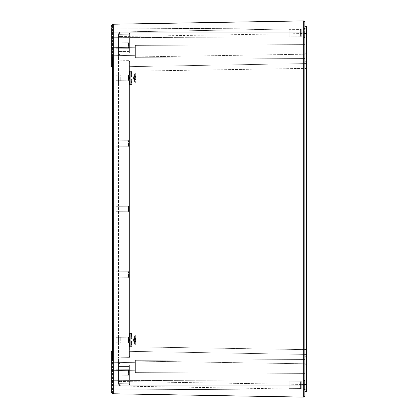 <?xml version="1.0" encoding="UTF-8"?>
<svg xmlns="http://www.w3.org/2000/svg" width="418" height="418" viewBox="0 0 418 418"><rect width="100%" height="100%" fill="white"/><g stroke="black" fill="none" stroke-linecap="round" stroke-linejoin="round"><path stroke-width="0.31" stroke-dasharray="2.09 1.57" d="M118.545 383.661L120.948 383.661L120.906 386.065A2.403 2.403 0 0 1 118.623 384.262A2.403 2.403 0 0 0 120.906 386.065L120.906 381.498L120.906 386.065A2.403 2.403 0 0 1 120.306 385.976A2.403 2.403 0 0 0 120.906 386.065A2.403 2.403 0 0 1 118.623 384.262A2.403 2.403 0 0 0 120.906 386.065L120.948 383.661L118.545 383.661L129.366 383.849A2.403 2.403 0 0 0 131.727 386.253L129.366 383.849A2.403 2.403 0 0 0 131.727 386.253L129.366 383.849L128.164 383.787L128.164 366.471L118.545 366.471L120.948 366.471L118.545 366.471L118.545 361.659L118.545 366.471L120.948 366.471L120.948 383.661L120.948 366.471L128.164 366.471L128.164 364.062L120.948 364.062L128.164 364.062L120.948 364.062L128.164 364.062L120.948 364.062L120.906 386.065A2.403 2.403 0 0 1 120.306 385.976A2.403 2.403 0 0 0 120.906 386.065A2.403 2.403 0 0 1 118.623 384.262A2.403 2.403 0 0 0 120.906 386.065A2.403 2.403 0 0 1 120.306 385.976A2.403 2.403 0 0 0 120.906 386.065L120.948 383.661L118.545 383.661A2.403 2.403 0 0 0 120.906 386.065L120.948 383.661L118.545 383.661A2.403 2.403 0 0 0 120.906 386.065A2.403 2.403 0 0 1 118.545 383.661A2.403 2.403 0 0 0 120.306 385.976A2.403 2.403 0 0 1 118.545 383.661A2.403 2.403 0 0 0 118.623 384.262A2.403 2.403 0 0 1 118.545 383.661A2.403 2.403 0 0 0 120.306 385.976A2.403 2.403 0 0 1 118.545 383.661A2.403 2.403 0 0 0 118.623 384.262A2.403 2.403 0 0 1 118.545 383.661A2.403 2.403 0 0 0 120.306 385.976A2.403 2.403 0 0 1 118.545 383.661A2.403 2.403 0 0 0 118.623 384.262A2.403 2.403 0 0 1 118.545 383.661A2.403 2.403 0 0 0 120.906 386.065L128.122 386.19L128.164 383.787L128.122 386.19L128.164 383.787L128.122 386.19L131.727 386.253L120.906 386.065L306.075 389.299L120.906 386.065L131.727 386.253L128.122 386.19L131.727 386.253L128.122 386.19L128.164 383.787L129.366 383.849L128.164 383.787L129.366 383.849L128.164 383.787L128.122 386.19L120.906 386.065L128.122 386.19L120.906 386.065L118.545 383.661L118.545 361.659A2.403 2.403 0 0 0 120.948 364.062L120.948 366.471L120.948 364.062A2.403 2.403 0 0 1 118.545 361.659L118.545 383.661L118.545 366.471L118.545 383.661L118.545 366.471L118.545 383.661L120.948 383.661L120.948 364.062L128.164 364.062A1.202 1.202 0 0 1 129.366 365.264L129.366 383.849L129.366 365.264A1.202 1.202 0 0 0 128.164 364.062A1.202 1.202 0 0 1 129.366 365.264A1.202 1.202 0 0 0 128.164 364.062A1.202 1.202 0 0 1 129.366 365.264A1.202 1.202 0 0 0 128.164 364.062A1.202 1.202 0 0 1 129.366 365.264M129.366 376.148L129.366 368.812L129.366 376.148A0.904 0.904 0 0 0 128.467 375.244L128.467 369.716L128.467 375.244L128.467 369.716L128.467 375.244L128.467 369.716L128.467 375.244L116.141 375.181L116.141 369.773L128.467 369.716A0.904 0.904 0 0 0 129.366 368.812A0.904 0.904 0 0 1 128.467 369.716L116.141 369.773L116.141 375.181L128.467 375.244A0.904 0.904 0 0 1 129.366 376.148L129.366 368.812L129.366 376.148A0.904 0.904 0 0 0 128.467 375.244L116.141 375.181L116.141 369.773L116.141 375.181L116.141 369.773L128.467 369.716A0.904 0.904 0 0 0 129.366 368.812L129.366 376.148L129.366 368.812M118.545 360.823L118.545 381.498L118.545 356.805L118.545 360.823L120.906 360.823L120.906 381.498L118.545 381.498L120.906 381.498L120.906 360.823L118.545 360.823M118.545 61.195L118.545 356.805L118.545 57.177L118.545 61.195L120.896 60.756L129.366 60.61L120.906 60.756L120.906 357.244L129.366 357.39L120.906 357.244L120.906 360.823L120.906 57.177L118.545 57.177L118.545 36.502L118.545 57.177L120.906 57.177L120.896 60.756L118.545 61.195M118.545 34.339L120.948 34.339L118.545 34.339L120.948 34.339L118.545 34.339L120.948 34.339L120.906 31.935L120.948 53.938L120.906 31.935A2.403 2.403 0 0 0 120.306 32.024A2.403 2.403 0 0 1 120.906 31.935A2.403 2.403 0 0 0 118.623 33.738A2.403 2.403 0 0 1 120.906 31.935A2.403 2.403 0 0 0 118.623 33.738A2.403 2.403 0 0 1 120.906 31.935A2.403 2.403 0 0 0 120.306 32.024A2.403 2.403 0 0 1 120.906 31.935L120.948 34.339L118.545 34.339A2.403 2.403 0 0 1 120.906 31.935A2.403 2.403 0 0 0 118.545 34.339A2.403 2.403 0 0 1 120.906 31.935A2.403 2.403 0 0 0 118.545 34.339A2.403 2.403 0 0 1 118.623 33.738A2.403 2.403 0 0 0 118.545 34.339A2.403 2.403 0 0 1 120.306 32.024A2.403 2.403 0 0 0 118.545 34.339A2.403 2.403 0 0 1 118.623 33.738A2.403 2.403 0 0 0 118.545 34.339A2.403 2.403 0 0 1 120.306 32.024A2.403 2.403 0 0 0 118.545 34.339A2.403 2.403 0 0 1 120.906 31.935L131.727 31.747L120.906 31.935L131.727 31.747L120.906 31.935L120.906 36.502L118.545 36.502L118.545 34.339L118.545 56.341L118.545 34.339L118.545 56.341L118.545 34.339L118.545 36.502L120.906 36.502L120.906 57.177L120.906 31.935L118.545 34.339A2.403 2.403 0 0 1 120.906 31.935L306.075 28.701L306.666 28.1L306.666 33.508L306.666 28.1A0.601 0.601 0 0 1 306.075 28.701L306.075 54.188L120.906 57.177L306.075 54.188L306.075 63.562L129.716 66.64L306.075 63.562L306.666 62.961L306.666 68.369L306.666 33.508L306.666 62.961A0.601 0.601 0 0 1 306.075 63.562L306.666 62.961A0.601 0.601 0 0 1 306.075 63.562L306.666 62.961M118.545 56.341L118.545 51.529L118.545 56.341A2.403 2.403 0 0 1 120.948 53.938L128.164 53.938A1.202 1.202 0 0 0 129.366 52.736L129.366 51.529L129.366 52.736A1.202 1.202 0 0 1 128.164 53.938A1.202 1.202 0 0 0 129.366 52.736A1.202 1.202 0 0 1 128.164 53.938A1.202 1.202 0 0 0 129.366 52.736A1.202 1.202 0 0 1 128.164 53.938L128.164 51.529L129.366 51.529L129.366 34.151L129.366 51.529L129.366 34.151L128.164 34.213L129.366 34.151L129.366 51.529L129.366 34.151L128.164 34.213L129.366 34.151L129.366 51.529L128.164 51.529L128.164 53.938L128.164 51.529L129.366 51.529L128.164 51.529L128.164 53.938L128.164 51.529L129.366 51.529L128.164 51.529L128.164 53.938L120.948 53.938A2.403 2.403 0 0 0 118.545 56.341A2.403 2.403 0 0 1 120.948 53.938A2.403 2.403 0 0 0 118.545 56.341A2.403 2.403 0 0 1 120.948 53.938A2.403 2.403 0 0 0 118.545 56.341A2.403 2.403 0 0 1 120.948 53.938A2.403 2.403 0 0 0 118.545 56.341A2.403 2.403 0 0 1 120.948 53.938M118.545 79.18L118.545 75.574L118.545 79.18C118.545 83.443 118.545 83.443 118.545 79.18C118.545 83.443 118.545 83.443 118.545 79.18C118.545 74.916 118.545 74.916 118.545 79.18C118.545 74.916 118.545 74.916 118.545 79.18C118.545 74.916 118.545 74.916 118.545 79.18C118.545 74.916 118.545 74.916 118.545 79.18L118.545 82.482L118.545 79.18M118.545 338.82L118.545 335.215L118.545 338.82C118.545 343.084 118.545 343.084 118.545 338.82C118.545 343.084 118.545 343.084 118.545 338.82L118.545 335.518L118.545 338.82C118.545 334.557 118.545 334.557 118.545 338.82C118.545 334.557 118.545 334.557 118.545 338.82L118.545 342.128L118.545 338.82M118.545 356.805L120.896 357.244L118.545 356.805M118.905 79.18C118.905 74.529 118.905 74.529 118.905 79.18C118.905 74.529 118.905 74.529 118.905 79.18C118.905 83.83 118.905 83.83 118.905 79.18C118.905 83.83 118.905 83.83 118.905 79.18L118.905 82.785L118.905 79.18C118.905 74.529 118.905 74.529 118.905 79.18C118.905 74.529 118.905 74.529 118.905 79.18L118.905 75.872L118.905 79.18M118.905 338.82L118.905 335.215L118.905 338.82C118.905 343.471 118.905 343.471 118.905 338.82C118.905 343.471 118.905 343.471 118.905 338.82L118.905 342.426L118.905 338.82C118.905 334.17 118.905 334.17 118.905 338.82C118.905 334.17 118.905 334.17 118.905 338.82L118.905 342.128L118.905 338.82M129.366 62.12L129.366 355.88L129.716 357.327L129.01 355.88L129.01 62.12L129.716 60.673L129.366 62.12L129.366 351A0.361 0.361 0 0 0 129.716 351.36L129.366 351L129.366 355.88L129.01 355.88L129.01 62.12L129.366 60.61L129.716 60.673L129.366 62.12L129.01 62.12L129.366 62.12L129.366 67A0.361 0.361 0 0 1 129.716 66.64L129.366 67L129.366 62.12L129.366 355.88L129.01 355.88L129.366 357.39L129.716 357.327L129.716 351.36L306.075 354.438L129.716 351.36L306.075 354.438L129.716 351.36L129.366 351L129.366 67A0.361 0.361 0 0 1 129.716 66.64L306.075 63.562L306.075 28.701L120.906 31.935L131.727 31.747L128.122 31.81L128.164 34.213L129.366 34.151L128.164 34.213L128.122 31.81L128.164 34.213L128.122 31.81L128.164 34.213L128.122 31.81L120.906 31.935M306.666 389.9A0.601 0.601 0 0 0 306.075 389.299L306.075 384.492L120.906 381.498L306.075 384.492L306.075 363.812L306.075 384.492L306.666 384.492L306.075 384.492L306.075 389.299A0.601 0.601 0 0 1 306.666 389.9A0.601 0.601 0 0 0 306.075 389.299A0.601 0.601 0 0 1 306.666 389.9M304.863 26.256L306.075 26.277L306.075 61.138L304.863 61.117L304.863 26.256L304.863 349.673L304.863 61.117L306.075 61.138L306.075 364.073L306.666 364.073L306.666 391.123L306.075 391.723L306.075 384.513L304.863 384.534L304.863 391.744L304.863 349.673L304.863 384.534M306.666 384.492L306.666 363.812L120.906 360.823L306.075 363.812L306.075 354.438L306.666 355.039A0.601 0.601 0 0 0 306.075 354.438L306.075 363.812L306.666 363.812L306.666 349.631L306.075 349.631L306.075 63.562L306.075 349.631L129.716 346.794L129.716 71.206L129.366 71.206L129.716 71.206L129.716 66.64L306.075 63.562M304.863 61.117L306.075 61.138L306.666 61.739L306.666 68.369L306.075 68.369L306.666 68.369M306.666 61.739A0.601 0.601 0 0 0 306.075 61.138A0.601 0.601 0 0 1 306.666 61.739L306.666 26.877M129.716 66.64A0.361 0.361 0 0 0 129.366 67A0.361 0.361 0 0 1 129.716 66.64L129.716 60.673L129.716 66.64A0.361 0.361 0 0 0 129.366 67A0.361 0.361 0 0 1 129.716 66.64L129.716 346.794L129.366 346.794L129.716 346.794L129.716 351.36A0.361 0.361 0 0 1 129.366 351L129.366 355.88L129.716 357.327L129.716 346.794L306.075 349.631L306.075 354.438L306.666 355.039A0.601 0.601 0 0 0 306.075 354.438L306.666 355.039M118.545 77.978L118.545 80.381L118.545 77.978L118.545 80.381L118.545 77.978L118.905 77.978L118.905 80.381L118.905 77.978L118.905 80.381L118.905 77.978L118.545 77.978M118.545 80.982L118.545 77.377L118.545 80.982L118.545 77.377L118.545 80.982L118.905 80.982L118.905 77.377L118.905 80.982L118.905 77.377L118.905 80.982L118.545 80.982M118.545 79.028L118.545 81.583L118.545 76.776L118.545 81.583L118.545 76.776L118.905 81.583L118.905 76.776L118.905 81.583L118.905 76.776L118.905 79.028L118.545 79.028M118.545 340.022L118.545 337.619L118.545 340.022L118.545 337.619L118.545 340.022L118.905 340.022L118.905 337.619L118.905 340.022L118.905 337.619L118.905 340.022L118.545 340.022M118.545 337.018L118.545 340.623L118.545 337.018L118.545 340.623L118.545 337.018L118.905 337.018L118.905 340.623L118.905 337.018L118.905 340.623L118.905 337.018L118.545 337.018M118.545 336.417L118.545 341.224L118.545 336.417L118.545 341.224L118.545 336.417L118.905 336.417L118.905 341.224L118.905 336.417L118.905 341.224L118.905 336.417L118.545 336.417M118.545 80.381L118.905 80.381L118.545 80.381M118.545 77.377L118.905 77.377L118.545 77.377M118.545 79.331L118.905 79.331L118.545 79.331M118.545 76.776L118.905 76.776L118.545 76.776M118.545 81.583L118.905 81.583L118.545 81.583M118.545 337.619L118.905 337.619L118.545 337.619M118.545 340.623L118.905 340.623L118.545 340.623M118.545 341.224L118.905 341.224L118.545 341.224M118.545 338.972L118.905 338.972L118.545 338.972M118.545 338.669L118.905 338.669L118.545 338.669M116.141 369.773L116.141 375.181M129.366 81.191L129.366 74.31L129.366 81.191M129.366 146.708L129.366 139.821L129.366 146.708M129.366 212.219L129.366 205.332L129.366 212.219M129.366 277.73L129.366 270.843L129.366 277.73M129.366 343.241L129.366 336.359L129.366 343.241M116.141 80.35L116.141 75.271L116.141 80.35M116.141 145.861L116.141 140.782L116.141 145.861M116.141 211.372L116.141 206.293L116.141 211.372M116.141 276.883L116.141 271.81L116.141 276.883M116.141 342.399L116.141 337.321L116.141 342.399M129.366 49.188A0.904 0.904 0 0 0 128.467 48.284L128.467 42.756L128.467 48.284L128.467 42.756L128.467 48.284L128.467 42.756L128.467 48.284L116.141 48.227L116.141 42.819L128.467 42.756A0.904 0.904 0 0 0 129.366 41.852L129.366 49.188L129.366 41.852A0.904 0.904 0 0 1 128.467 42.756L116.141 42.819L116.141 48.227L128.467 48.284A0.904 0.904 0 0 1 129.366 49.188L129.366 41.852L129.366 49.188A0.904 0.904 0 0 0 128.467 48.284L116.141 48.227L116.141 42.819L116.141 48.227L116.141 42.819L128.467 42.756A0.904 0.904 0 0 0 129.366 41.852L129.366 49.188L129.366 41.852M116.141 42.819L116.141 48.227M304.863 395.94L304.863 22.06M304.863 37.118L304.863 28.095L304.863 37.118M304.863 380.882L304.863 380.296L304.32 380.892L304.32 389.31L304.32 380.892L304.32 389.31L304.32 380.892L301.258 381.195L301.258 389.006L301.258 381.195L301.258 389.006L301.258 381.195L300.411 381.796L300.411 388.406L300.411 381.796L300.411 388.406L300.411 381.796L289.235 381.853L300.411 381.796L301.258 381.195L304.32 380.892M304.863 57.595L304.863 44.621L304.863 57.595M304.863 360.405L304.863 373.378L304.863 360.405M111.69 392.638L112.536 393.463A2.403 2.403 0 0 1 111.334 391.379L111.334 351.444L112.536 351.444L112.536 361.058L111.334 361.058L111.334 351.444L111.334 389.91L111.334 380.291L111.334 389.91L289.235 389.006L289.235 381.195L289.235 389.006L289.235 381.195L289.235 389.006L111.334 389.91M111.334 362.777L111.334 370.16L111.334 362.777M111.334 370.677L111.334 370.16L111.334 370.677L135.375 370.254L135.375 362.683L135.375 370.254L135.375 362.683L135.375 370.254L111.334 370.677M112.536 56.942L112.536 24.537L112.536 56.942L111.334 56.942L112.536 56.942L112.536 66.556L111.334 66.556L111.334 26.621A2.403 2.403 0 0 1 112.536 24.537A2.403 2.403 0 0 0 111.334 26.621L111.334 66.556L112.536 66.556L111.334 66.556L111.334 28.09L111.334 37.709L111.334 28.09L111.334 37.709L111.334 28.09L289.235 28.994L289.235 36.805L289.235 28.994L289.235 36.805L289.235 28.994L111.334 28.09M111.334 47.84L111.334 55.223L111.334 47.84M111.334 55.74L111.334 55.223L111.334 55.74L135.375 55.317L135.375 47.746L135.375 55.317L135.375 47.746L135.375 55.317L111.334 55.74M112.447 393.406A2.403 2.403 0 0 0 112.536 393.463L112.536 361.058L111.334 361.058L111.334 391.379L111.622 392.523M112.536 393.463L112.536 361.058M112.536 351.444L111.334 351.444L112.536 351.444M289.235 382.251L289.235 388.348L300.411 388.406L301.258 389.006L300.411 388.406L289.235 388.348L289.235 382.251M289.235 30.049L289.235 29.652L300.411 29.594L300.411 36.204L300.411 29.594L300.411 36.204L300.411 29.594L301.258 28.994L301.258 36.805L301.258 28.994L301.258 36.805L301.258 28.994L300.411 29.594L289.235 29.652L289.235 36.147L300.411 36.204L301.258 36.805L300.411 36.204L289.235 36.147L289.235 30.049M111.334 391.379L111.334 385.098L113.696 385.098L113.696 32.902L111.334 32.902M135.375 361.089L135.375 360.337L304.863 359.558L135.375 360.337L135.375 372.6L304.863 373.378L135.375 372.6L135.375 361.089M135.375 46.152L135.375 45.4L304.863 44.621L135.375 45.4L135.375 57.663L304.863 58.442L135.375 57.663L135.375 46.152M303.661 397.1L303.661 20.9M306.075 356.862L304.863 356.883L306.075 356.862L306.666 356.261A0.601 0.601 0 0 1 306.075 356.862A0.601 0.601 0 0 0 306.666 356.261M129.366 383.849L129.366 366.471L129.366 383.849A2.403 2.403 0 0 0 131.727 386.253A2.403 2.403 0 0 1 129.366 383.849A2.403 2.403 0 0 0 131.727 386.253A2.403 2.403 0 0 1 129.366 383.849A2.403 2.403 0 0 0 131.727 386.253A2.403 2.403 0 0 1 129.366 383.849L131.712 386.253M131.727 31.747L129.366 34.151A2.403 2.403 0 0 1 131.727 31.747L129.366 34.151A2.403 2.403 0 0 1 131.727 31.747L129.366 34.151A2.403 2.403 0 0 1 131.727 31.747A2.403 2.403 0 0 0 129.366 34.151A2.403 2.403 0 0 1 131.727 31.747A2.403 2.403 0 0 0 129.366 34.151M120.948 364.062A2.403 2.403 0 0 1 118.545 361.659A2.403 2.403 0 0 0 120.948 364.062A2.403 2.403 0 0 1 118.545 361.659A2.403 2.403 0 0 0 120.948 364.062A2.403 2.403 0 0 1 118.545 361.659A2.403 2.403 0 0 0 120.948 364.062A2.403 2.403 0 0 1 118.545 361.659M129.815 346.637L130.301 345.822L130.301 334.228L130.301 345.822L130.301 343.079L130.05 346.637L129.371 346.637L130.05 346.637L129.502 346.637L129.502 345.195L129.502 346.637L129.815 346.637M130.301 343.079C129.078 343.836 129.078 343.836 130.301 343.079C129.078 343.836 129.078 343.836 130.301 343.079M130.301 336.971L130.301 334.228L130.301 336.971C129.078 336.208 129.078 336.208 130.301 336.971C129.078 336.208 129.078 336.208 130.301 336.971M130.301 340.022L130.301 342.185L130.301 340.022M130.05 341.929L129.502 345.195L130.05 341.929L130.301 342.201C129.078 340.748 129.078 339.296 130.301 337.849C129.078 339.296 129.078 340.748 130.301 342.201L130.05 341.929A3.004 3.004 0 0 1 130.05 338.115L130.301 337.849L130.05 338.115A3.004 3.004 0 0 0 130.05 341.929M130.844 346.637L131.889 346.637L130.844 346.637L130.844 342.426L132.01 342.426L132.01 346.271L132.01 341.799L131.889 346.637L129.502 346.637L131.32 346.637L131.32 345.195L131.32 346.637L131.889 346.637L132.01 342.426L130.844 342.426L130.844 346.637M130.05 333.412L130.301 334.228L130.05 333.412L129.371 333.412L130.05 333.412L129.502 333.412L130.05 338.115L129.502 334.855L129.502 333.412L130.05 333.412M132.01 340.022C132.01 342.812 132.01 342.812 132.01 340.022C132.01 342.812 132.01 342.812 132.01 340.022L132.01 337.859L132.01 340.022M131.889 341.71L131.32 345.195L129.502 345.195L131.32 345.195L131.889 341.71L130.844 340.926L130.844 339.123L131.889 338.34L130.844 339.123L130.844 340.926L132.01 341.799L132.01 338.246L132.01 341.799L130.844 340.926L130.844 339.123L132.01 338.246L132.01 333.778L132.01 338.246L130.844 339.123L130.844 340.926L131.889 341.71M131.32 334.855L131.889 338.34L131.32 333.412L129.502 333.412L131.32 333.412L131.32 334.855L129.502 334.855L131.32 334.855M130.844 333.412L131.889 333.412L130.844 333.412L130.844 337.619L132.01 337.619L130.844 337.619L130.844 333.412M131.889 333.412L131.32 333.412L131.889 333.412L132.01 333.778L132.01 337.619L131.889 333.412M129.726 339.014L129.726 342.128L129.726 337.922L132.01 337.922L132.01 342.128L132.01 339.014M129.726 338.585L129.726 343.026L129.726 338.585M120.708 338.585L120.708 343.026L120.708 337.018L129.726 337.018M119.987 340.315L119.987 337.739L119.987 340.315M135.975 340.623L135.975 335.335L135.975 344.714L135.975 339.421L135.975 341.449L135.975 340.628L133.87 340.628L133.87 338.622L133.87 340.628L135.975 340.628M135.975 341.6L135.975 344.228L135.975 341.6L134.413 341.6L134.413 343.988L135.975 343.988L134.413 344.228L134.413 341.6L134.413 342.034L134.413 341.6L135.975 341.6M135.975 338.449L135.975 335.816L135.975 338.449L134.413 338.449L134.413 336.056L135.975 336.056L134.413 335.816L134.413 338.449L134.413 338.016L134.413 338.449L135.975 338.449M133.906 338.601L135.975 338.601L135.975 339.421L135.975 338.601L133.87 338.622L133.87 338.016L133.776 338.523A7.21 6.327 0 0 0 133.572 340.022A7.21 6.327 180 0 0 133.776 341.527L133.87 342.034L134.413 342.034L133.87 342.023L133.974 341.161M134.413 338.016L133.87 338.016L134.413 338.016M133.906 341.449L135.975 341.391L133.817 341.391M133.817 338.653L135.975 338.622L133.87 338.622L133.974 338.888M132.01 342.415L132.01 335.037L132.01 345.012L135.672 345.012L135.672 335.037L135.672 345.012L135.975 344.714M129.815 84.588L130.301 83.772L130.301 72.178L130.301 83.772L130.301 81.029L130.05 84.588L129.371 84.588L130.05 84.588L129.502 84.588L129.502 83.145L129.502 84.588L129.815 84.588M130.301 81.029C129.078 81.792 129.078 81.792 130.301 81.029C129.078 81.792 129.078 81.792 130.301 81.029M130.301 74.921L130.301 72.178L130.301 74.921C129.078 74.164 129.078 74.164 130.301 74.921C129.078 74.164 129.078 74.164 130.301 74.921M130.301 77.978L130.301 75.815L130.301 77.978M130.05 79.885L129.502 83.145L130.05 79.885L130.301 80.151C129.078 78.704 129.078 77.252 130.301 75.799C129.078 77.252 129.078 78.704 130.301 80.151L130.05 79.885A3.004 3.004 0 0 1 130.05 76.071L130.301 75.799L130.05 76.071A3.004 3.004 0 0 0 130.05 79.885M130.844 84.588L131.889 84.588L130.844 84.588L130.844 80.381L132.01 80.381L132.01 84.222L132.01 79.754L131.889 84.588L129.502 84.588L131.32 84.588L131.32 83.145L131.32 84.588L131.889 84.588L132.01 80.381L130.844 80.381L130.844 84.588M130.05 71.363L130.301 72.178L130.05 71.363L129.371 71.363L130.05 71.363L129.502 71.363L130.05 76.071L129.502 72.805L129.502 71.363L130.05 71.363M132.01 77.978C132.01 80.768 132.01 80.768 132.01 77.978C132.01 80.768 132.01 80.768 132.01 77.978C132.01 75.188 132.01 75.188 132.01 77.978C132.01 75.188 132.01 75.188 132.01 77.978M131.889 79.66L131.32 83.145L129.502 83.145L131.32 83.145L131.889 79.66L130.844 78.877L130.844 77.074L131.889 76.29L130.844 77.074L130.844 78.877L132.01 79.754L132.01 76.201L132.01 79.754L130.844 78.877L130.844 77.074L132.01 76.201L132.01 71.729L132.01 76.201L130.844 77.074L130.844 78.877L131.889 79.66M131.32 72.805L131.889 76.29L131.32 71.363L129.502 71.363L131.32 71.363L131.32 72.805L129.502 72.805L131.32 72.805M130.844 71.363L131.889 71.363L130.844 71.363L130.844 75.574L132.01 75.574L130.844 75.574L130.844 71.363M132.01 80.366L132.01 71.729L131.889 71.363L131.32 71.363L131.889 71.363L132.01 71.729L132.01 82.963L135.672 82.963L135.672 72.988L135.672 82.963L135.975 82.665L135.975 73.286L135.975 82.665M129.726 76.969L129.726 80.078L129.726 76.969M132.01 76.969L132.01 80.078L132.01 76.969M129.726 76.536L129.726 80.982L129.726 76.536M120.708 79.415L120.708 74.974L120.708 80.982L129.726 80.982M119.987 78.27L119.987 75.695L119.987 78.27M133.906 76.551L135.975 76.551L135.975 77.372L135.975 76.551L133.87 76.572L133.87 78.579L133.776 76.473A7.21 6.327 0 0 0 133.572 77.978A7.21 6.327 180 0 0 133.776 79.477L133.87 79.974L134.413 79.984L134.413 79.551L135.975 79.347L135.975 82.184L135.975 79.551L134.413 79.551L134.413 81.944L135.975 81.944L134.413 82.184L134.413 79.551L134.413 79.984L133.87 79.984L133.974 79.112M135.975 76.4L135.975 73.772L135.975 76.4L134.413 76.4L134.413 74.012L135.975 74.012L134.413 73.772L134.413 76.4L134.413 75.966L134.413 76.4L135.975 76.4M134.413 75.966L133.87 75.966L134.413 75.966M133.906 79.399L135.975 79.399L135.975 78.579L135.975 79.399L133.817 79.347M133.817 76.609L135.975 76.572L133.87 76.572L133.974 76.839M135.975 78.579L135.975 77.372L135.975 78.579L133.87 78.579L135.975 78.579M128.164 364.062L128.164 366.471L129.366 366.471L128.164 366.471L129.366 366.471L128.164 366.471L128.164 364.062L128.164 366.471L129.366 366.471L128.164 366.471L128.164 364.062L128.164 383.787L128.164 366.471L128.164 383.787L128.164 366.471L128.164 383.787L120.948 383.661L128.164 383.787L120.948 383.661L128.164 383.787L120.948 383.661L120.906 386.065M120.906 36.502L306.666 33.508L120.906 36.502M306.075 54.188L306.666 54.188L306.075 54.188M306.666 28.1A0.601 0.601 0 0 1 306.075 28.701M129.716 71.206L306.075 68.369L129.716 71.206M128.467 80.402L128.467 75.214L128.467 80.402M128.467 145.913L128.467 140.725L128.467 145.913M128.467 211.424L128.467 206.236L128.467 211.424M128.467 276.935L128.467 271.747L128.467 276.935M128.467 342.452L128.467 337.258L128.467 342.452M112.536 24.537A2.403 2.403 0 0 0 111.334 26.621M304.863 32.902L113.696 32.902L113.696 24.218M113.696 393.782L113.696 385.098L304.863 385.098M304.32 36.591L304.32 28.69L304.32 36.591M306.666 33.487L304.863 33.466M306.666 53.927L304.863 53.906M306.666 68.348L304.863 68.327M306.666 349.652L304.863 349.673M306.666 384.513L306.075 384.513L306.075 364.073L304.863 364.094M128.164 51.529L128.164 34.213L128.164 51.529L128.164 34.213L128.164 51.529L128.164 34.213L128.164 51.529L120.948 51.529L128.164 51.529M120.948 366.471L128.164 366.471L120.948 366.471M120.948 34.339L128.164 34.213L120.948 34.339M129.366 351A0.361 0.361 0 0 0 129.716 351.36A0.361 0.361 0 0 1 129.366 351M306.075 354.438L306.075 349.631L306.666 349.631M120.948 51.529L118.545 51.529L120.948 51.529M135.975 339.421L133.87 339.421L135.975 339.421M135.975 341.428L133.87 341.428L135.975 341.428M135.975 77.372L133.87 77.372L135.975 77.372M135.975 79.378L133.87 79.378L135.975 79.378M118.545 57.177L118.545 61.655M118.545 75.574L118.905 75.574L118.545 75.574M118.545 82.785L118.905 82.785L118.545 82.785M118.545 335.215L118.905 335.215L118.545 335.215M118.545 342.426L118.905 342.426L118.545 342.426M118.545 82.482L118.905 82.482L118.545 82.482M118.545 75.872L118.905 75.872L118.545 75.872M118.545 342.128L118.905 342.128L118.545 342.128M118.545 335.518L118.905 335.518L118.545 335.518M128.467 75.214L129.366 74.31L128.467 75.214L116.141 75.271L128.467 75.214M128.467 80.742L129.366 81.641L128.467 80.742L116.141 80.679L128.467 80.742M128.467 140.725L129.366 139.821L128.467 140.725L116.141 140.782L128.467 140.725M128.467 146.253L129.366 147.157L128.467 146.253L116.141 146.19L128.467 146.253M128.467 206.236L129.366 205.332L128.467 206.236L116.141 206.293L128.467 206.236M128.467 211.764L129.366 212.668L128.467 211.764L116.141 211.707L128.467 211.764M128.467 271.747L129.366 270.843L128.467 271.747L116.141 271.81L128.467 271.747M128.467 277.275L129.366 278.179L128.467 277.275L116.141 277.218L128.467 277.275M128.467 337.258L129.366 336.359L128.467 337.258L116.141 337.321L128.467 337.258M128.467 342.786L129.366 343.69L128.467 342.786L116.141 342.729L128.467 342.786M135.375 362.683L111.334 362.26L135.375 362.683M289.235 381.195L111.334 380.291L289.235 381.195M135.375 47.746L111.334 47.323L135.375 47.746M289.235 36.805L111.334 37.709L289.235 36.805M304.32 389.31L301.258 389.006L304.32 389.31L304.863 389.905M304.32 37.108L301.258 36.805L304.32 37.108L304.863 37.704M304.32 28.69L301.258 28.994L304.32 28.69L304.863 28.095M129.371 343.659L129.371 346.637M129.371 333.412L129.371 336.391M132.01 342.185L130.301 342.185M132.01 337.859L130.301 337.859M129.726 343.026L120.708 343.026L119.987 342.305M119.987 337.739L120.708 337.018M132.01 335.037L135.672 335.037L135.975 335.335M134.413 344.228L135.975 344.228M134.413 335.816L135.975 335.816M134.413 342.399L133.974 342.399A7.21 7.21 0 0 1 133.974 337.65L134.413 337.65M132.01 342.128L129.726 342.128M129.371 81.609L129.371 84.588M129.371 71.363L129.371 74.341M132.01 80.141L130.301 80.141M132.01 75.815L130.301 75.815M132.01 75.872L129.726 75.872M129.726 74.974L120.708 74.974L119.987 75.695M119.987 80.261L120.708 80.982M134.413 82.184L135.975 82.184M134.413 73.772L135.975 73.772M134.413 80.35L133.974 80.35A7.21 7.21 0 0 1 133.974 75.601L134.413 75.601M132.01 72.988L135.672 72.988L135.975 73.286M132.01 80.078L129.726 80.078"/><path stroke-width="0.63" d="M306.666 389.9L306.666 384.492L306.666 389.9M306.075 391.723A0.601 0.601 0 0 0 306.666 391.123A0.601 0.601 0 0 1 306.075 391.723L304.863 391.744L306.075 391.723L306.075 356.862L304.863 356.883L306.075 356.862L306.075 53.927L306.666 53.927L306.666 26.877L306.075 26.277L304.863 26.256M306.666 53.927L306.666 391.123M306.666 68.369L306.666 349.631M306.666 384.492L306.666 364.073L304.863 364.094M304.863 32.902L304.863 395.94L303.661 397.1L113.696 393.782L303.661 397.1L303.661 20.9L113.696 24.218A2.403 2.403 0 0 0 111.334 26.621A2.403 2.403 0 0 1 113.696 24.218L303.661 20.9L304.863 22.06L304.863 32.902L113.696 32.902L113.696 385.098L111.334 385.098L111.334 391.379A2.403 2.403 0 0 0 111.601 392.476M304.32 380.892L304.863 380.296L304.863 389.32M304.382 389.315L304.863 389.905L304.863 380.882M304.863 389.905L304.863 389.278M112.536 361.058L112.536 66.556L112.536 351.444L111.334 351.444L111.334 389.91M111.334 28.09L111.334 66.556L112.536 66.556L112.536 56.942M111.705 392.664A2.403 2.403 0 0 0 112.447 393.406M112.536 393.463A2.403 2.403 0 0 0 113.696 393.782A2.403 2.403 0 0 1 111.334 391.379A2.403 2.403 0 0 0 113.696 393.782L113.696 385.098L304.863 385.098M304.863 22.06L303.661 20.9M304.863 395.94L303.661 397.1M304.863 53.906L306.075 53.927L306.075 26.277A0.601 0.601 0 0 1 306.666 26.877A0.601 0.601 0 0 0 306.075 26.277M306.666 61.739A0.601 0.601 0 0 0 306.075 61.138A0.601 0.601 0 0 1 306.666 61.739L306.075 61.138L304.863 61.117M306.075 356.862L306.666 356.261A0.601 0.601 0 0 1 306.075 356.862A0.601 0.601 0 0 0 306.666 356.261M112.536 24.537A2.403 2.403 0 0 1 113.696 24.218L113.696 32.902L111.334 32.902M306.666 33.487L304.863 33.466M306.666 384.513L304.863 384.534M306.666 349.652L304.863 349.673M306.666 68.348L304.863 68.327M304.32 28.69L304.863 28.095M304.32 37.108L304.863 37.704"/></g></svg>

